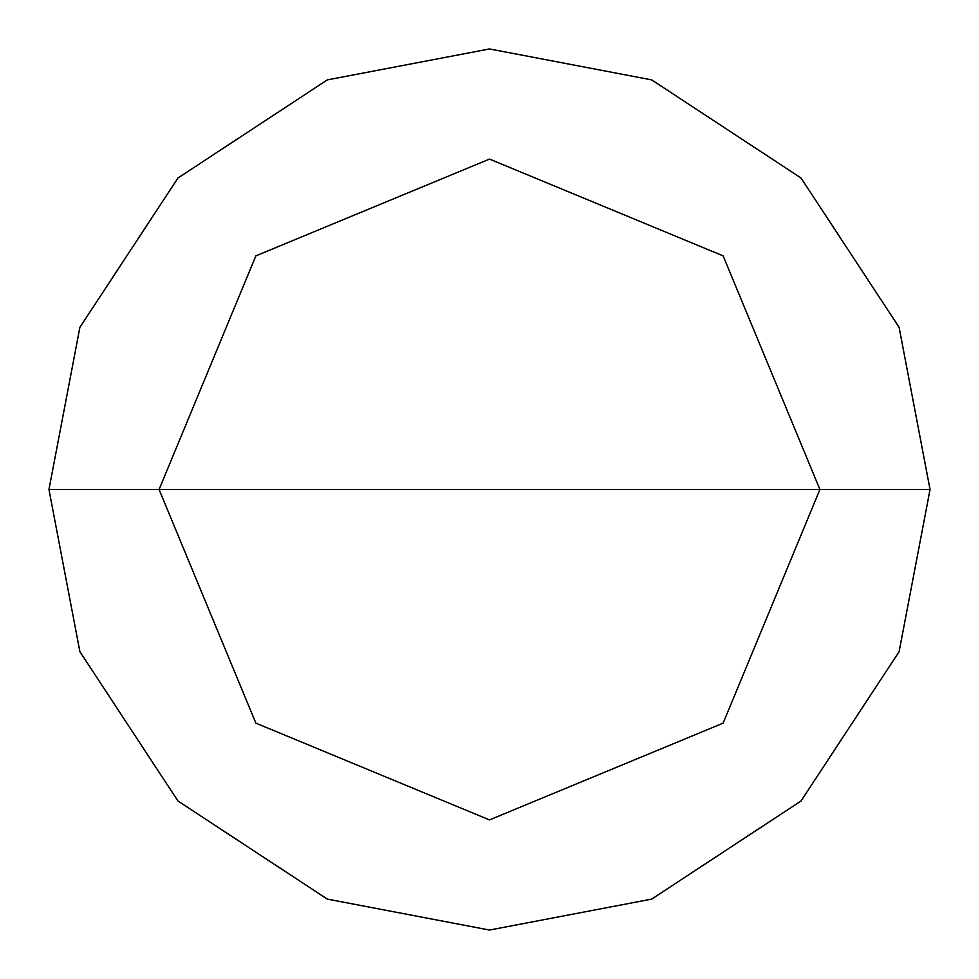 <?xml version="1.0" encoding="UTF-8"?>
<svg xmlns="http://www.w3.org/2000/svg" width="979" height="979" viewBox="0 0 979 979"><rect width="100%" height="100%" fill="white"/><g stroke="black" fill="none" stroke-linecap="round" stroke-linejoin="round"><path stroke-width="1.47" d="M159.087 489.5L255.862 255.862L489.5 159.087L723.138 255.862L819.912 489.5L159.087 489.5L255.862 723.138L489.5 819.912L723.138 723.138L819.912 489.5L930.05 489.5L899.114 651.659L801.018 801.018L651.659 899.114L489.5 930.05L327.341 899.114L177.982 801.018L79.886 651.659L48.95 489.5L79.886 651.659L177.982 801.018L327.341 899.114L489.5 930.05L651.659 899.114L801.018 801.018L899.114 651.659L930.05 489.5L899.114 327.341L801.018 177.982L651.659 79.886L489.5 48.95L327.341 79.886L177.982 177.982L79.886 327.341L48.95 489.5L819.912 489.5L723.138 723.138L489.5 819.912L255.862 723.138L159.087 489.5L48.95 489.5L79.886 327.341L177.982 177.982L327.341 79.886L489.5 48.95L651.659 79.886L801.018 177.982L899.114 327.341L930.05 489.5L819.912 489.5L723.138 255.862L489.5 159.087L255.862 255.862L159.087 489.5"/></g></svg>
